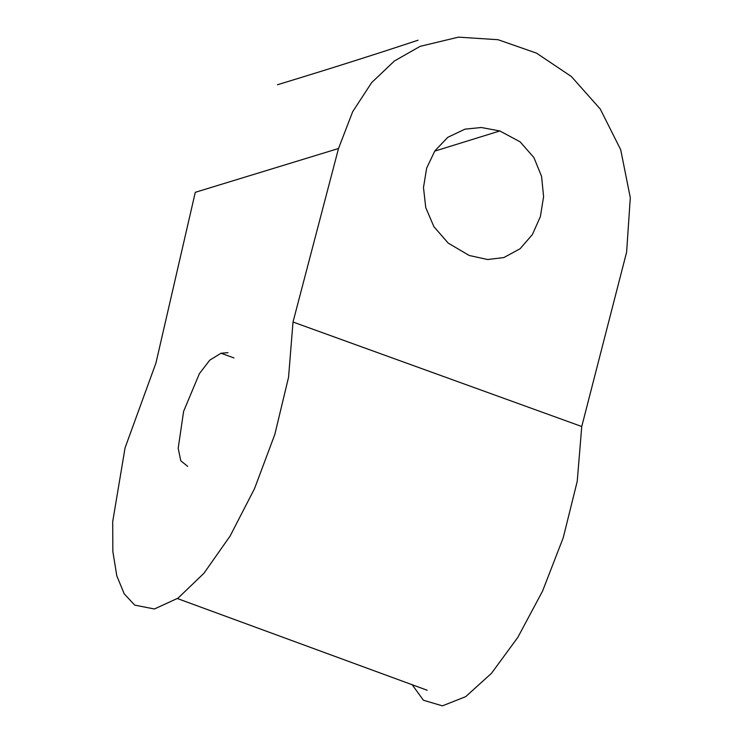 <?xml version="1.0" encoding="UTF-8"?>
<svg xmlns="http://www.w3.org/2000/svg" width="743" height="743" viewBox="0 0 743 743"><rect width="100%" height="100%" fill="white"/><g stroke="black" fill="none" stroke-linecap="round" stroke-linejoin="round"><path stroke-width="1.11" d="M581.75 426.519L626.618 252.109L630.296 197.694L620.693 149.696L600.242 109.007L571.367 76.52L536.492 53.124L498.042 39.704L458.45 37.15L420.148 46.345L394.431 60.963L371.63 82.631L352.674 111.701L338.511 148.516L293.011 322.025L581.75 426.519L577.237 481.306L563.222 537.783L542.539 591.14L517.825 637.373L491.476 673.325L465.694 696.655L442.419 705.85L423.426 700.24L412.077 684.591M499.835 130.954L481.297 127.508L464.988 129.152L447.797 137.316L434.896 150.829L426.658 168.104L423.482 187.552L425.758 207.603L433.884 226.661L448.252 243.147L469.251 255.49L487.631 259.521L503.856 257.561L520.072 248.766L532.397 234.537L540.384 216.603L543.588 196.663L541.582 176.416L533.92 157.581L520.146 141.857L499.835 130.954L434.683 151.135M338.511 148.516L195.288 192.307L155.937 363.067L125.065 447.843L112.704 521.614L112.852 551.603L116.818 575.899L124.239 593.871L134.706 605.118L154.414 608.991L178.06 598.124L203.944 573.271L230.135 535.982L254.533 488.625L274.836 434.386L288.553 377.258L293.011 322.025M233.971 357.95L221.042 353.241L209.777 360.151L199.403 373.636L183.614 411.343L178.19 448.28L180.79 460.809L187.682 466.353M228.008 352.665L221.042 353.241M277.427 84.748C326.651 69.814 373.534 54.963 418.077 40.206M177.456 598.561L427.179 690.247"/></g></svg>
